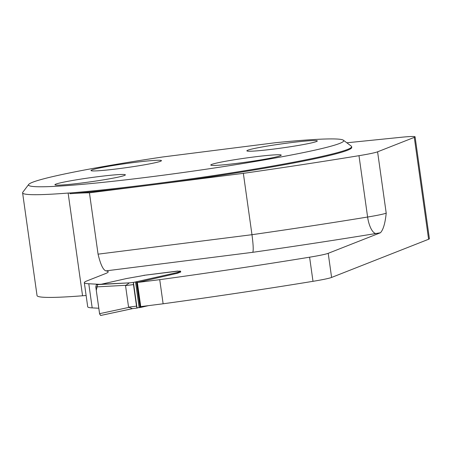 <?xml version="1.0" encoding="UTF-8"?>
<svg xmlns="http://www.w3.org/2000/svg" width="452" height="452" viewBox="0 0 452 452"><rect width="100%" height="100%" fill="white"/><g stroke="black" fill="none" stroke-linecap="round" stroke-linejoin="round"><path stroke-width="0.68" d="M177.969 271.2A2.079 0.486 -97.2 0 0 177.755 271.047A2.079 0.486 -97.2 0 0 177.726 271.053A5.192 0.299 -8 0 0 177.591 271.143A5.192 0.299 -8 0 0 178.8 271.166A7.786 0.446 172 0 1 180.614 271.2L180.721 271.968A7.786 0.446 172 0 1 180.523 272.104L177.523 273.228A10.385 0.599 172 0 1 176.822 273.398L137.368 282.483L140.758 306.614L163.121 303.784A360.351 20.741 172 0 0 312.993 281.319A31.154 1.791 172 0 0 331.598 277.443L428.603 239.261L414.286 137.368L377.589 151.81A31.154 1.791 172 0 1 358.984 155.686A360.351 20.741 172 0 1 243.351 173.353L251.973 234.701A360.351 20.741 -8 0 0 367.606 217.028A16.617 6.029 -99.3 0 0 376.019 233.498A47.771 2.752 -8 0 0 380.431 232.763C383.245 229.814 385.177 223.277 386.211 213.152L377.589 151.81M331.598 277.443L328.208 253.318L380.431 232.763M243.351 173.353L89.439 192.823L98.061 254.165C100.53 264.505 103.163 270.076 105.96 270.878A105.926 6.096 172 0 1 108.209 271.782A105.926 6.096 172 0 1 105.508 273.596L86.965 280.895A103.847 5.978 172 0 0 84.321 282.675L87.711 306.801A103.847 5.978 172 0 0 92.18 307.885L98.796 308.236M346.825 142.792L401.19 137.278A31.154 1.791 172 0 1 415.077 136.832A31.154 1.791 172 0 1 414.286 137.368M343.379 140.21A159.144 9.159 172 0 1 187.394 171.918A159.144 9.159 172 0 1 28.713 184.433A159.144 9.159 172 0 1 162.686 156.98L275.669 142.691A159.144 9.159 172 0 1 343.379 140.21L351.283 146.143A166.155 9.565 172 0 1 351.633 146.651L351.741 147.42A166.155 9.565 172 0 1 150.087 185.15A166.155 9.565 172 0 1 69.992 193.738A105.926 6.096 172 0 1 89.439 192.823M351.633 146.651A166.155 9.565 172 0 1 250.114 169.867A166.155 9.565 172 0 1 69.885 192.97L68.128 193.055A166.104 9.56 172 0 1 22.6 192.84L37.036 295.557A166.104 9.56 -8 0 0 82.563 295.772A105.926 6.096 172 0 1 86.123 295.501M415.077 136.832L429.4 238.729A31.154 1.791 172 0 1 428.603 239.261M163.121 303.784L159.731 279.658L137.368 282.483M328.208 253.318A31.154 1.791 172 0 1 309.597 257.194A360.351 20.741 172 0 1 159.731 279.658M99.389 284.314L88.79 283.76A103.847 5.978 172 0 1 84.321 282.675M82.202 182.93A35.567 2.045 -8 0 0 125.328 174.975A35.567 2.045 -8 0 0 98.095 176.675A35.567 2.045 -8 0 0 55.003 184.862A35.567 2.045 -8 0 0 82.202 182.93M238.063 163.217A35.567 2.045 172 0 1 210.858 165.149A35.567 2.045 172 0 1 253.951 156.963A35.567 2.045 172 0 1 281.184 155.262A35.567 2.045 172 0 1 238.063 163.217M118.288 168.726A35.567 2.045 172 0 1 91.089 170.658A35.567 2.045 172 0 1 134.182 162.471A35.567 2.045 172 0 1 161.415 160.771A35.567 2.045 172 0 1 118.288 168.726M274.149 149.013A35.567 2.045 -8 0 0 317.27 141.064A35.567 2.045 -8 0 0 290.037 142.759A35.567 2.045 -8 0 0 246.945 150.945A35.567 2.045 -8 0 0 274.149 149.013M376.019 233.498A376.962 21.702 -8 0 1 252.758 252.306C253.555 250.662 253.295 244.792 251.973 234.701L98.061 254.165M69.885 192.97L69.992 193.738M22.6 192.84A166.104 9.56 172 0 1 22.798 192.253L28.713 184.433M136.996 307.84A2.079 0.486 -97.2 0 1 136.515 306.151L133.487 284.596A2.079 0.486 -97.2 0 1 133.464 282.726L136.996 307.84L140.6 307.445L148.409 305.642M137.442 308.004L132.447 308.631L128.571 307.157L125.537 285.596L129.385 282.862L98.711 284.353M180.614 271.2A7.786 0.446 172 0 1 180.416 271.33L177.41 272.454A10.385 0.599 172 0 1 176.715 272.629L133.832 282.336L133.464 282.726M177.743 271.189L143.9 275.33A8.305 0.48 172 0 1 140.532 276.048L126.984 278.455A10.385 0.599 -8 0 0 125.481 278.771L101.401 284.206M143.9 275.33L144.233 275.505M125.656 285.302L95.801 286.935L96.389 284.675L129.385 282.862M95.801 286.935L99.564 313.682L100.626 315.49L132.764 308.592M100.717 315.456L132.549 308.626M99.564 313.682L128.763 307.416M96.389 284.675C99.412 284.466 99.463 284.427 96.53 284.551L97.321 284.427M99.655 314.157L96.276 290.297L97.717 284.5L96.626 284.483M252.758 252.306L105.96 270.878M88.79 283.76L92.18 307.885M82.563 295.772L68.128 193.055M312.993 281.319L309.597 257.194M358.984 155.686L367.606 217.028A31.154 1.791 -8 0 0 386.211 213.152M128.843 282.969L133.832 282.336M128.571 307.157L136.515 306.151M133.487 284.596L125.537 285.596M135.532 282.02L139.143 307.688M136.431 281.878L140.041 307.546M136.996 281.777L140.6 307.445M176.715 272.629L176.822 273.398M177.41 272.454L177.523 273.228M177.63 272.392L177.738 273.166M178.303 272.166L178.41 272.935M180.416 271.33L180.523 272.104M177.755 271.047L143.934 275.325M137.391 308.01L132.21 308.665"/></g></svg>
